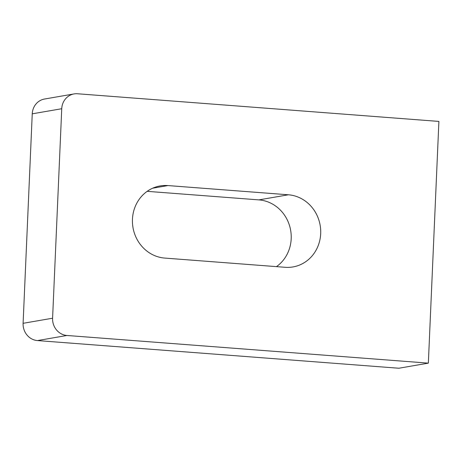 <?xml version="1.0" encoding="UTF-8"?>
<svg xmlns="http://www.w3.org/2000/svg" width="462" height="462" viewBox="0 0 462 462"><rect width="100%" height="100%" fill="white"/><g stroke="black" fill="none" stroke-linecap="round" stroke-linejoin="round"><path stroke-width="0.69" d="M147.17 191.337L258.893 199.884A36.423 33.842 -99.8 0 1 291.193 238.738A36.423 33.842 -99.8 0 1 276.478 266.632M320.686 233.633A36.423 33.842 -99.8 0 1 293.012 266.932A36.423 33.842 -99.8 0 1 285.221 267.302L164.755 258.079A36.423 33.842 -99.8 0 1 132.502 223.423A36.423 33.842 -99.8 0 1 160.135 185.932A36.423 33.842 -99.8 0 1 167.92 185.568L288.386 194.785A36.423 33.842 -99.8 0 1 320.686 233.633M74.041 93.925A16.187 15.038 80.2 0 1 77.5 93.763L438.9 121.419L428.349 363.138L66.95 335.476L37.457 340.581A16.187 15.038 -99.8 0 1 23.1 323.313L32.248 113.825A16.187 15.038 -99.8 0 1 44.548 99.024L74.041 93.925A16.187 15.038 80.2 0 0 61.741 108.726L32.248 113.825M37.457 340.581L398.856 368.237L428.349 363.138M23.1 323.313L52.593 318.214L61.741 108.726M52.593 318.214A16.187 15.038 80.2 0 0 66.95 335.476M167.92 185.568L152.674 188.201M288.386 194.785L258.893 199.884"/></g></svg>
